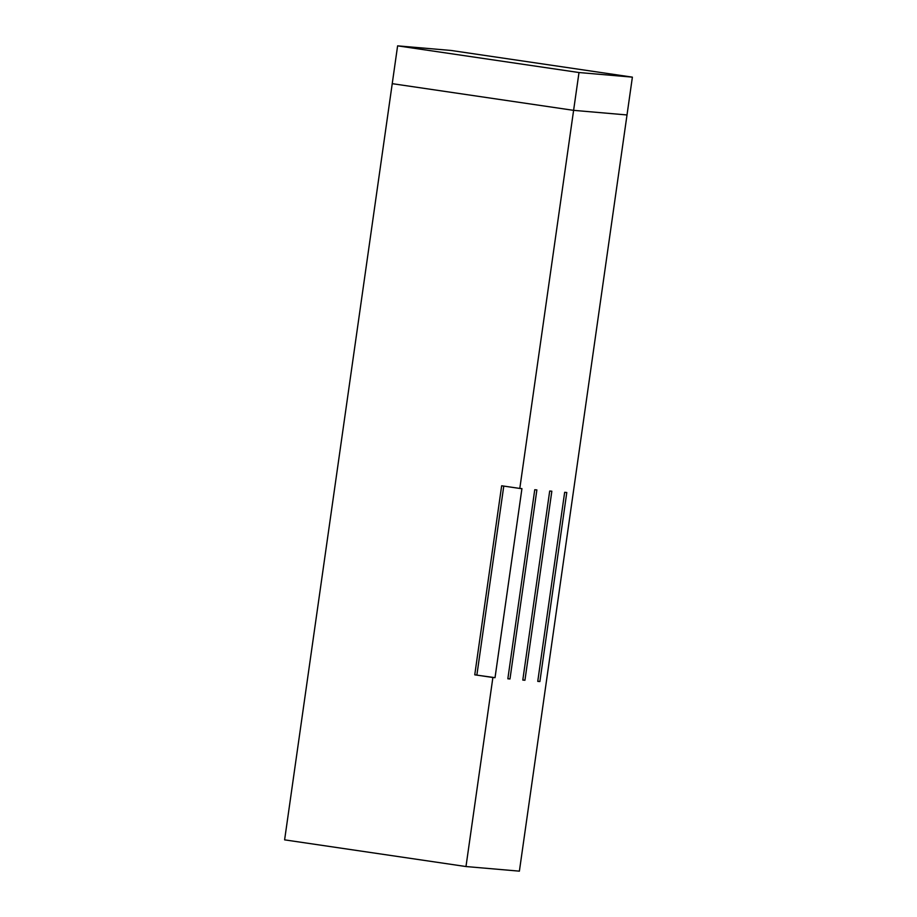 <?xml version="1.0" encoding="UTF-8"?>
<svg xmlns="http://www.w3.org/2000/svg" width="917" height="917" viewBox="0 0 917 917"><rect width="100%" height="100%" fill="white"/><g stroke="black" fill="none" stroke-linecap="round" stroke-linejoin="round"><path stroke-width="1.38" d="M632.386 77.143L627.01 114.957L573.606 110.349L578.994 72.535L397.611 45.85L451.015 50.458L632.386 77.143L578.994 72.535M465.985 866.542L284.614 839.857L392.235 83.665L573.606 110.349L519.801 488.44L501.656 485.781L474.754 674.82L495.031 677.674L492.887 677.491L465.985 866.542L519.389 871.15L627.01 114.957L573.606 110.349L392.235 83.665L397.611 45.85M492.887 677.491L474.754 674.82M509.978 678.97L507.846 678.786L534.749 489.735L536.881 489.919L509.978 678.97L507.858 678.66M524.937 680.254L522.793 680.07L549.696 491.031L551.839 491.214L524.937 680.254L522.816 679.944M539.884 681.549L537.752 681.365L564.654 492.314L566.786 492.498L539.884 681.549L537.763 681.239M503.777 486.09L476.886 675.004M495.031 677.674L521.933 488.623L519.801 488.44"/></g></svg>
